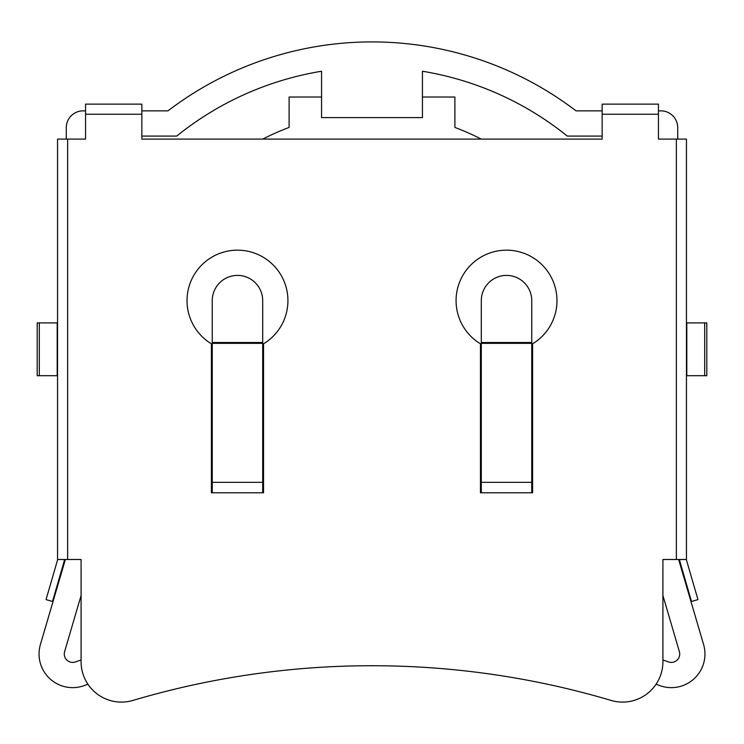 <?xml version="1.0" encoding="UTF-8"?>
<svg xmlns="http://www.w3.org/2000/svg" width="744" height="744" viewBox="0 0 744 744"><rect width="100%" height="100%" fill="white"/><g stroke="black" fill="none" stroke-linecap="round" stroke-linejoin="round"><path stroke-width="1.12" d="M602.156 114.213L658.449 114.213L658.449 104.123L602.156 104.123L602.156 139.1L141.844 139.1L141.844 114.213L85.551 114.213L85.551 139.1L67.639 139.1L67.639 559.497L81.087 559.497L81.087 661.732A40.362 40.362 0 0 0 132.925 700.429A840.785 840.785 0 0 1 611.075 700.429A40.362 40.362 0 0 0 662.913 661.732L662.913 559.497L686.452 559.497L686.452 139.1L676.361 139.1L676.361 559.497M679.728 559.497A10.091 10.091 0 0 0 680.128 562.306L691.501 601.478L697.956 599.608L686.582 560.437A3.367 3.367 0 0 1 686.452 559.497M686.452 322.896L706.8 322.896L706.8 375.701L686.452 375.701M481.303 342.491L481.303 492.788L480.457 492.788L480.457 343.812A50.443 50.443 0 0 1 468.088 267.942A50.443 50.443 0 0 1 544.961 267.942A50.443 50.443 0 0 1 532.592 343.812L532.592 492.788L531.746 492.788L531.746 300.623A25.222 25.222 0 0 0 506.524 275.401A25.222 25.222 0 0 0 481.303 300.623L481.303 342.491L531.746 342.491M658.449 114.213L658.449 139.1L676.361 139.1M262.697 342.491L262.697 492.788L263.543 492.788L263.543 343.812A50.443 50.443 0 0 0 275.912 267.942A50.443 50.443 0 0 0 199.039 267.942A50.443 50.443 0 0 0 211.408 343.812L211.408 492.788L212.254 492.788L212.254 300.623A25.222 25.222 0 0 1 237.476 275.401A25.222 25.222 0 0 1 262.697 300.623L262.697 342.491L212.254 342.491M67.639 559.497L57.548 559.497A3.367 3.367 0 0 1 57.418 560.437L46.044 599.608L52.499 601.478L63.872 562.306A10.091 10.091 0 0 0 64.272 559.497M57.548 322.896L37.2 322.896L37.2 375.701L57.548 375.701M57.548 559.497L57.548 139.1L67.639 139.1M85.551 114.213L85.551 104.123L141.844 104.123L141.844 114.213M75.47 661.928A895.116 895.116 0 0 1 81.087 659.975A895.116 895.116 0 0 0 75.47 661.928A8.407 8.407 0 0 1 64.616 651.632L81.087 595.479M422.443 71.247A311.094 311.094 0 0 1 567.3 136.078A311.094 311.094 0 0 0 422.443 71.247L422.443 117.608L321.557 117.608L321.557 71.247A311.094 311.094 0 0 0 176.7 136.078A311.094 311.094 0 0 1 321.557 71.247M678.64 559.497L703.591 644.527A33.629 33.629 0 0 1 660.179 685.736A869.894 869.894 0 0 0 656.022 684.285M141.844 110.856L167.986 110.856A336.316 336.316 0 0 1 576.014 110.856L602.156 110.856M141.844 136.078L176.7 136.078M567.3 136.078L602.156 136.078M662.913 595.479L679.384 651.632A8.407 8.407 0 0 1 668.531 661.928A895.116 895.116 0 0 0 662.913 659.975A895.116 895.116 0 0 1 668.531 661.928M87.978 684.285A869.894 869.894 0 0 0 83.821 685.736A33.629 33.629 0 0 1 40.409 644.527L65.36 559.497M658.449 110.856L660.895 110.856A16.814 16.814 0 0 1 677.71 127.67L677.71 139.1M66.29 139.1L66.29 127.67A16.814 16.814 0 0 1 83.105 110.856L85.551 110.856M262.837 139.1A236.852 236.852 0 0 1 289.109 127.419L289.109 97.018L321.557 97.018M422.443 97.018L454.891 97.018L454.891 127.419A236.852 236.852 0 0 1 481.163 139.1M704.689 322.896L704.689 375.701M686.805 322.896L686.805 375.701M481.303 492.788L531.746 492.788M262.697 492.788L212.254 492.788M481.303 343.356L531.746 343.356M481.303 482.335L531.746 482.335M39.311 322.896L39.311 375.701M57.195 322.896L57.195 375.701M262.697 343.356L212.254 343.356M262.697 482.335L212.254 482.335"/></g></svg>
